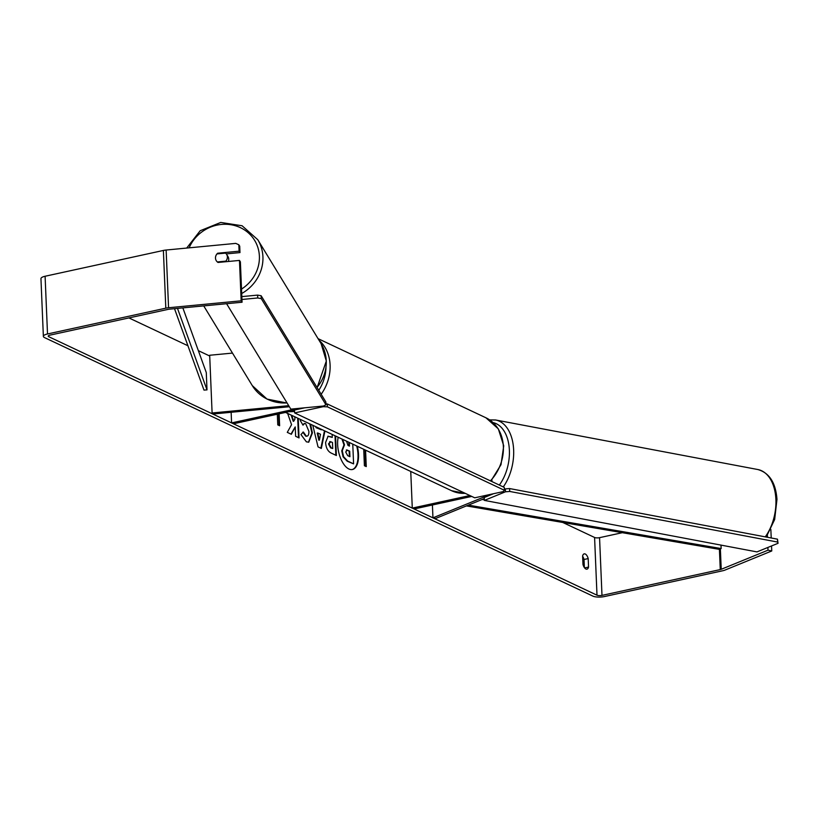 <?xml version="1.0" encoding="UTF-8"?>
<svg xmlns="http://www.w3.org/2000/svg" width="819" height="819" viewBox="0 0 819 819"><rect width="100%" height="100%" fill="white"/><g stroke="black" fill="none" stroke-linecap="round" stroke-linejoin="round"><path stroke-width="1.23" d="M432.412 504.985L432.954 517.843L488.042 495.341A3.634 1.095 177.6 0 0 488.841 494.737M471.724 496.416L414.138 508.968L412.285 508.097L469.871 495.536M410.749 471.457L412.285 508.097M432.954 517.843L435.759 518.427L484.305 498.607M289.353 406.726L212.776 414.035L212.101 412.981L209.684 355.262L232.473 353.091M297.768 408.476L231.582 422.901L233.446 423.781L294.533 410.462M231.142 412.285L231.582 422.901M212.101 412.981L288.708 405.671M215.489 258.087A6.061 5.661 148.6 0 1 217.035 253.91L225.532 253.102A6.061 5.661 148.6 0 1 226.617 254.371L227.969 256.593A6.061 5.661 148.6 0 1 228.358 261.476M226.617 254.371A6.061 5.661 148.6 0 1 225.839 261.138L217.352 261.947A6.061 5.661 148.6 0 1 216.267 260.677M226.177 261.691L225.839 261.138M338.186 437.254A20.444 9.746 77.7 0 0 348.894 469A20.444 9.746 77.7 0 0 352.436 469.512A20.444 9.746 77.7 0 0 357.319 446.273M352.17 469.563A20.444 9.746 77.7 0 0 356.695 445.976M585.892 569.01A6.061 2.887 -102.3 0 1 582.974 564.445L582.616 555.947A6.061 2.887 -102.3 0 1 584.213 553.859A6.061 2.887 -102.3 0 1 588.185 558.578L588.544 567.076A6.061 2.887 -102.3 0 1 586.947 569.164A6.061 2.887 -102.3 0 1 585.892 569.01M287.633 413.411L291.554 424.651L287.285 432.371L291.359 434.295L295.219 426.934L295.618 436.302L299.048 437.919L298.229 418.407M294.799 416.789L294.901 419.185L293.755 421.201L291.728 415.346M316.421 426.986L321.437 429.351M324.928 430.999L321.324 448.443L318.038 446.887L312.797 425.276M597 595.188L48.72 336.691A3.634 1.095 -2.4 0 1 48.208 336.169A3.634 1.095 -2.4 0 1 49.99 335.135L168.274 309.336A3.634 1.095 -2.4 0 1 169.461 309.162L242.066 302.231L241.165 300.819L168.56 307.749A8.487 2.57 -2.4 0 0 165.807 308.169L47.512 333.968A8.487 2.57 -2.4 0 0 43.366 336.363A8.487 2.57 -2.4 0 0 44.554 337.602L592.833 596.089A8.487 2.57 -2.4 0 0 604.453 596.549L722.747 570.751A8.487 2.57 -2.4 0 0 724.979 570.085L771.754 550.972L768.007 550.184L721.222 569.297A3.634 1.095 -2.4 0 1 720.27 569.584L601.985 595.382A3.634 1.095 -2.4 0 1 597 595.188L594.584 537.469L562.766 522.461M209.715 356.009L198.341 350.655M187.93 345.751L128.921 317.926M279.125 413.82L279.627 425.747L277.774 424.877L277.324 414.209M365.571 450.163L366.257 466.595L364.404 465.724L363.718 449.283M335.565 436.015L336.384 455.518L331.081 453.02C327.795 451.32 325.962 447.809 325.593 442.485L328.112 436.189L332.258 437.407L332.135 434.398M310.555 424.222L312.418 432.903L308.743 442.188L306.398 441.84L300.942 434.551L303.368 432.033L306.193 436.015C308.026 436.537 308.927 434.971 308.886 431.306L305.671 423.679L304.566 423.495L302.999 425.163L300.276 420.516L300.716 419.584M302.856 432.145L305.671 436.128L306.89 436.189M582.637 556.347A6.061 2.887 -102.3 0 1 584.019 559.479L584.367 567.577M242.066 302.231L240.376 261.824L239.476 260.422L218.049 262.459A6.061 5.692 147.4 0 1 217.67 253.225L239.087 251.187L238.82 244.768L235.77 243.386L166.134 250.03L168.56 307.749M239.476 260.422L241.165 300.819M238.82 244.768L239.721 246.181L239.987 252.59L239.087 251.187M226.29 253.9L239.987 252.59M767.393 535.421L767.464 537.284M767.894 547.44L768.007 550.184M770.853 529.453L771.211 537.991M771.549 545.945L771.754 550.972M622.317 532.698L599.559 537.663A3.634 1.095 -2.4 0 1 594.584 537.469M43.366 336.363L40.95 278.644A8.487 2.57 -2.4 0 1 45.096 276.249L163.38 250.45A8.487 2.57 -2.4 0 1 166.134 250.03M588.185 558.578L584.019 559.479M588.544 567.076L584.623 567.925M218.038 253.808L217.67 253.225M352.764 444.123L353.593 463.871L347.205 461.22L343.069 456.807L343.581 456.695L342.26 450.726L344.512 444.819L342.598 439.332M343.069 456.807L341.738 450.839L343.99 444.932L341.933 439.015M353.593 463.871L347.727 461.107L343.581 456.695M346.529 441.185L347.973 445.413L349.478 446.12L349.334 442.506M348.945 445.874L348.792 442.25M343.99 444.932L344.512 444.819M278.603 413.933L279.095 425.501M365.039 449.907L365.724 466.349M320.505 434.275L317.741 432.975L319.39 440.141L320.505 434.275M319.39 440.141L318.867 440.253L317.219 433.087L317.741 432.975M315.806 426.699L316.032 427.672L321.345 429.821M324.478 430.784L320.864 448.228M316.032 427.672L316.554 427.559M330.845 441.656L329.013 443.796L331.122 447.768L332.729 448.525L332.473 442.424L329.688 441.595M330.323 441.769L328.491 443.918L330.6 447.88L332.729 448.525M327.856 436.261L332.258 437.407M335.032 435.759L335.841 455.272M293.755 421.201L293.233 421.314L291.062 415.028M298.515 437.663L297.696 418.161M290.98 434.121L295.219 426.934M309.838 423.884L311.896 433.026L308.487 442.24M305.671 436.128L306.644 436.271M304.31 423.587L302.764 424.764M349.385 456.449L349.17 451.259L347.42 450.081L345.7 451.955L347.676 455.64L349.928 456.705L349.693 451.146L346.529 449.918M346.908 450.194L346.294 450.02M349.17 451.259L349.693 451.146M294.635 412.919L474.713 497.819L503.337 491.574L504.402 490.284L327.416 406.838L323.259 406.674L294.635 412.919L294.512 410.032L304.719 407.811M504.402 490.284L504.279 487.397L327.293 403.951L327.416 406.838M323.259 406.674L323.239 406.04M325.921 403.9L327.293 403.951M241.953 299.478L257.719 297.973L261.261 298.618L325.952 404.801L323.546 406.009L290.817 409.131L226.587 303.706M241.83 296.611L257.606 295.106L257.719 297.973M261.261 298.618L261.148 295.751L325.839 401.934L325.952 404.801M261.148 295.751L257.606 295.106M484.398 500.399L756.961 551.904L778.05 543.294L777.62 542.065L509.746 491.451L505.487 491.789L484.398 500.399L484.244 497.512L493.519 493.714M777.62 542.065L777.466 539.168L778.05 543.294M777.466 539.168L509.582 488.554L509.746 491.451M505.487 491.789L505.323 488.902L504.361 489.291M505.323 488.902L509.582 488.554M721.007 545.106L721.15 548.556L719.42 549.375L466.41 505.907M721.15 548.556L468.335 505.128M174.508 308.681L203.992 390.1L207.002 389.885L206.286 372.563L182.852 307.883M177.488 308.394L207.002 389.885M241.707 293.53A40.305 37.623 -31.4 0 0 262.93 256.9A40.305 37.623 -31.4 0 0 257.78 239.711L242.086 225.757L220.731 222.451L200.205 230.733L186.691 248.075M189.117 247.84A37.275 34.797 148.6 0 1 229.463 224.529A37.275 34.797 148.6 0 1 259.388 256.255A37.275 34.797 148.6 0 1 241.513 289.076M257.78 239.711L321.109 343.663A40.305 37.623 148.6 0 1 326.259 360.851A40.305 37.623 148.6 0 1 317.025 387.459M287.019 402.907A40.305 37.623 148.6 0 1 252.283 385.595L267.004 399.078L287.111 403.05M48.679 335.595L48.72 336.691M599.559 537.663L601.985 595.382M719.42 549.375L720.27 569.584M720.372 548.925L721.222 569.297M45.096 276.249L47.512 333.968M163.38 250.45L165.807 308.169M341.738 450.839L342.26 450.726M341.738 450.9L342.26 450.788M347.205 461.22L347.727 461.107M328.491 443.918L329.013 443.796M330.6 447.88L331.122 447.768M328.491 443.847L329.003 443.734M330.047 436.722L330.559 436.609M311.896 432.954L312.418 432.841M311.896 433.026L312.418 432.903M490.417 480.855A40.305 33.272 -64.8 0 0 485.943 417.792L498.351 428.91L503.726 445.853L501.003 464.67L490.868 481.07M319.052 340.274A40.305 33.272 115.2 0 1 321.171 394.267M318.775 390.325A37.275 30.764 -64.8 0 0 325.972 367.741M294.564 411.394A40.305 33.272 115.2 0 1 289.066 411.65M285.524 412.418L451.576 490.704A40.305 33.272 -64.8 0 0 465.192 493.335M765.253 536.865A40.305 24.898 -79.3 0 0 775.859 498.73A40.305 24.898 -79.3 0 0 757.851 469.533C769.338 472.85 775.716 482.78 776.975 499.344L774.661 519.502L766.226 537.049M489.639 419.891L495.587 419.983A40.305 24.898 100.7 0 1 513.605 449.17A40.305 24.898 100.7 0 1 503.275 486.926M499.334 485.063A37.275 23.024 -79.3 0 0 509.346 449.518A37.275 23.024 -79.3 0 0 493.099 422.604M484.346 499.436A40.305 24.898 100.7 0 1 482.319 499.416M491.891 479.954L491.963 481.582M317.117 387.622L326.32 361.015L321.109 343.663M252.283 385.595L203.716 305.886M304.566 423.495L304.044 423.607M318.059 338.646L485.943 417.792M465.397 493.427L451.576 490.704M495.587 419.983L757.851 469.533M482.156 499.477L484.377 499.897"/></g></svg>
